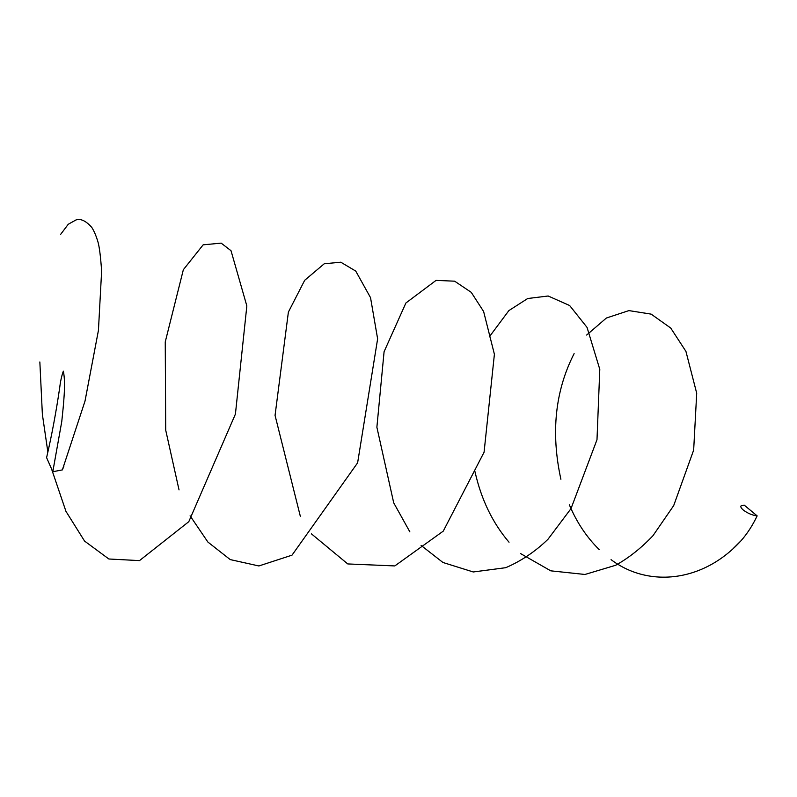 <?xml version="1.0" encoding="UTF-8"?>
<svg xmlns="http://www.w3.org/2000/svg" width="797" height="797" viewBox="0 0 797 797"><rect width="100%" height="100%" fill="white"/><g stroke="black" fill="none" stroke-linecap="round" stroke-linejoin="round"><path stroke-width="1.2" d="M52.801 471.734L61.767 421.553C63.481 404.896 65.992 383.516 63.352 371.173C61.698 375.596 60.472 381.135 59.685 387.79C56.049 412.477 51.685 435.76 46.595 457.647L52.801 471.734L62.365 469.901L63.87 466.255M757.15 515.878L744.189 505.109L741.31 505.607C740.283 506.523 740.921 507.978 743.222 509.98C747.606 513.298 752.248 515.26 757.15 515.878C752.637 525.362 747.277 533.641 741.051 540.735L733.688 548.057M62.365 469.901L85 401.14L98.429 330.406L101.627 271.11C100.651 257.082 99.476 247.488 98.081 242.348C96.327 236.32 94.265 231.389 91.894 227.583C86.076 220.899 80.746 218.368 75.924 219.982L68.253 224.266L60.612 234.398M39.85 361.968L42.371 414.36L47.88 452.138M51.506 468.805L65.952 511.345L84.562 541.073L108.87 558.996L139.495 560.61L188.789 521.696L235.424 414.081L246.841 305.918L231.02 250.706L221.158 243.125L203.145 244.838L183.34 269.725L165.248 341.913L165.706 430.131L179.036 489.916M190.084 515.818L207.887 542.05L230.233 559.594L258.886 565.96L292.021 555.16L357.624 462.818L377.629 338.855L370.535 297.66L355.751 271.09L340.787 262.203L324.259 263.757L304.693 280.285L288.384 312.095L275.055 415.386L300.32 516.237M311.448 533.87L347.751 563.937L394.814 565.93L443.271 531.121L484.078 452.208L494.399 354.267L483.62 311.497L471.256 292.35L454.629 281.182L436.049 280.395L405.892 302.999L384.084 351.716L376.881 427.222L393.708 502.837L409.857 531.858M421.105 545.437L442.933 562.473L473.259 571.967L505.736 567.693C521.158 561.058 535.225 551.604 547.938 539.32L571.001 508.625L596.993 439.705L599.792 369.34L587.05 327.408L569.656 305.53L548.167 295.996L527.694 298.526L508.885 310.581L489.308 336.852M474.992 471.675C481.189 499.35 492.536 522.862 509.034 542.219M520.531 553.556L550.767 570.831L584.968 574.468L615.683 565.272C628.933 557.82 641.366 547.957 652.982 535.684L673.704 505.577L693.659 450.086L696.708 393.25L685.938 351.407L670.735 328.055L651.159 314.128L628.913 310.601L606.368 318.033L586.672 335.039M574.119 353.619C555.14 390.819 550.737 432.701 560.899 479.266M569.397 504.919C576.719 522.324 586.652 537.218 599.205 549.611M611.07 559.643C648.29 587.837 703.193 582.378 741.051 540.725"/></g></svg>
